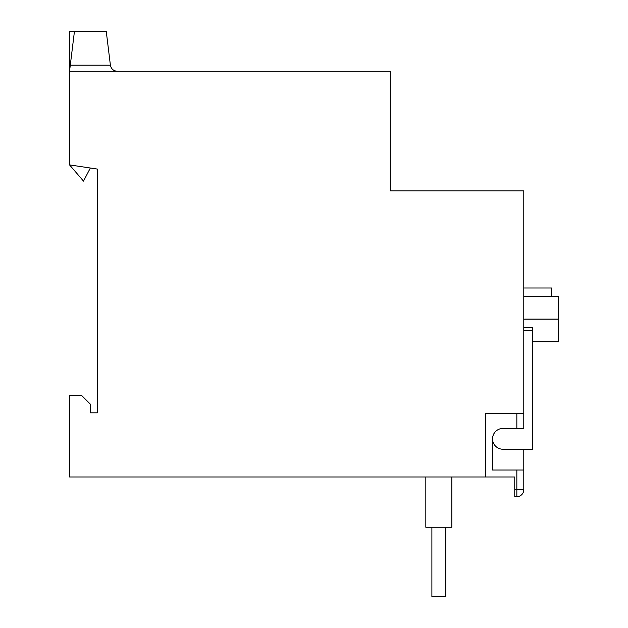 <?xml version="1.0" encoding="UTF-8"?>
<svg xmlns="http://www.w3.org/2000/svg" width="628" height="628" viewBox="0 0 628 628"><rect width="100%" height="100%" fill="white"/><g stroke="black" fill="none" stroke-linecap="round" stroke-linejoin="round"><path stroke-width="0.94" d="M110.402 65.186L106.258 31.4L69.543 31.4L69.543 71.278L70.289 65.186L110.402 65.186C111.187 68.923 113.487 70.948 117.287 71.278M97.285 169.058L69.543 164.897L83.508 181.107L90.346 168.021L97.285 169.058L97.285 412.824L90.346 412.824L97.285 412.824M523.783 287.993L551.525 287.993L551.525 296.659M516.844 470.034L523.783 470.034L523.783 489.73A6.932 6.932 0 0 1 516.844 496.67L514.764 496.67L514.764 476.974L485.64 476.974L485.64 413.514L523.783 413.514L523.783 428.429L502.981 428.429A10.401 10.401 0 0 0 492.572 438.831L492.572 470.034L516.844 470.034L516.844 489.73L523.783 489.73A6.932 6.932 0 0 1 516.844 496.67L516.844 489.73L514.764 489.73M516.844 428.429L516.844 413.514L485.64 413.514L485.64 476.974L69.543 476.974L69.543 395.483L81.679 395.483L90.346 404.157L90.346 412.824M523.783 470.034L523.783 449.232M532.45 341.742L558.457 341.742L558.457 296.659L523.783 296.659M532.45 330.815L523.783 330.815L523.783 428.429L502.95 428.429A10.401 10.401 0 0 0 492.54 438.831L492.54 438.901A10.401 10.401 0 0 0 502.879 449.232L532.45 449.232L532.45 327.353L523.783 327.353M445.762 527.253L445.762 596.6L431.891 596.6L431.891 527.253M451.83 476.974L451.83 527.253L425.823 527.253L425.823 476.974M523.783 413.514L523.783 190.904L390.286 190.904L390.286 71.278L69.543 71.278L69.543 164.897M74.442 31.4L70.289 65.186M558.457 319.134L523.783 319.134M558.457 319.205L523.783 319.205"/></g></svg>
